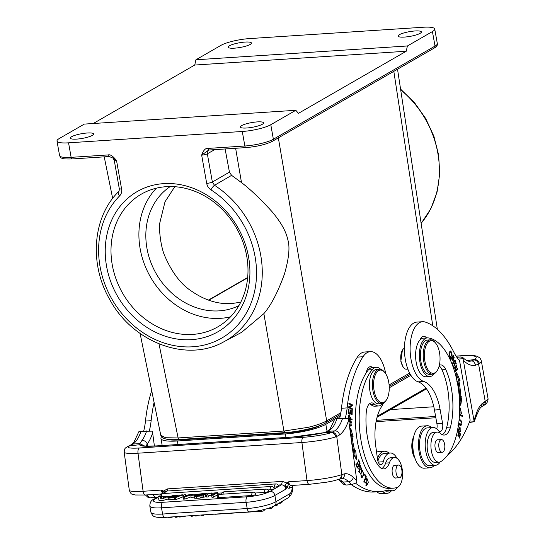 <?xml version="1.0" encoding="UTF-8"?>
<svg xmlns="http://www.w3.org/2000/svg" width="545" height="545" viewBox="0 0 545 545"><rect width="100%" height="100%" fill="white"/><g stroke="black" fill="none" stroke-linecap="round" stroke-linejoin="round"><path stroke-width="0.82" d="M112.27 264.931A76.586 65.591 -120 0 0 192.644 334.412A76.586 65.591 -120 0 0 217.734 326.898A76.586 65.591 -120 0 0 246.722 256.157A76.586 65.591 -120 0 0 166.354 186.676A76.586 65.591 -120 0 0 141.264 194.184A76.586 65.591 -120 0 0 112.27 264.931M156.381 188.175A76.586 65.591 -120 0 0 147.845 272.112A76.586 65.591 -120 0 0 220.548 318.328A76.586 65.591 -120 0 0 230.515 316.829M459.755 408.137L460.798 408.92M459.714 409.118L460.3 408.859L461.547 413.907L460.293 407.98L459.721 408.157M459.599 413.151L460.028 413.566L460.171 412.742L459.033 412.817M460.171 412.756L459.483 411.843M456.499 435.039L456.894 433.411M457.31 431.586L458.44 432.764L457.807 435.973L458.209 436.395L458.849 433.18L459.905 434.276L459.224 437.71L459.633 438.132L460.464 433.936L457.466 430.822M458.352 433.214L458.849 433.18M459.626 433.99L460.464 433.936M458.25 429.705L458.011 430.25M459.537 427.484L459.796 427.941M458.481 429.692L457.691 429.739L458.618 430.598L460.171 427.914L460.164 430.85L459.817 430.741L459.735 431.531L460.246 431.722L460.062 427.042L458.488 429.63M458.856 429.337L457.814 428.472M458.236 426.667L458.951 426.476M458.945 426.503L459.019 425.72L457.889 425.795M459.019 425.713L458.331 425.509L459.019 425.713M459.517 414.854L461.343 415.971M459.496 415.106L462.439 416.482L462.487 415.637L459.544 414.261M461.356 415.712L462.487 415.637M459.122 424.909L460.6 424.882L458.747 423.111M459.074 420.324L459.53 420.106L461.336 421.721L460.6 424.882M459.156 419.541L459.871 420.161M460.566 424.882L460.048 425.638M458.618 424.099L460.77 425.747C462.691 423.206 462.228 421.04 459.381 419.262L459.176 419.323M453.188 367.173L453.61 367.146L452.588 363.999L453.617 362.684L454.537 365.525L454.884 365.075L453.965 362.234L454.891 361.056L455.872 364.087L456.226 363.638L455.02 359.925L452.016 363.774L452.548 365.402M453.311 367.528L453.61 367.146M452.098 364.026L452.588 363.999M452.827 362.738L453.617 362.684M454.401 365.109L454.884 365.075M453.174 362.289L453.965 362.234M454.101 361.11L454.891 361.056M455.736 363.665L456.226 363.638M459.455 399.247L460.77 405.351L462.003 396.072L460.852 396.201L460.075 402.121M456.785 375.662L458.904 380.512L457.814 381.139A74.651 35.507 -93.7 0 1 457.902 381.623M457.814 381.139L458.951 381.064A74.651 35.507 86.3 0 1 460.852 396.201L459.83 396.269M458.904 380.512L460.034 380.437L458.951 381.064M460.034 380.437L456.662 372.712L457.01 380.989M457.057 382.147L457.984 381.616L456.853 381.691M457.984 381.616A72.499 34.485 -93.7 0 1 459.837 396.317L459.244 396.385M455.613 366.036L455.497 366.404M455.245 366.417L456.138 366.363L454.557 371.356M453.76 368.849L456.138 366.363M456.901 369.244L457.793 369.183L457.609 368.509L455.123 371.104L456.833 365.702L456.628 364.973L453.542 368.202M454.83 372.283L457.793 369.183M454.625 371.138L455.123 371.104M455.879 365.763L456.833 365.702M450.259 356.784C448.876 355.204 449.087 353.473 450.879 351.614C452.248 353.14 452.043 354.863 450.259 356.784L449.087 356.866M449.72 351.689L450.879 351.614M450.197 356.791L449.673 357.418M450.299 351.069L450.715 351.62M449.019 353.542L450.225 357.622L452.098 354.85L450.879 350.796L449.019 353.542M452.139 357.786L453.154 356.239L453.822 358.133L453.161 359.741L452.139 357.786L451.444 357.833M453.154 356.239L452.023 356.314M453.713 357.745L454.189 357.711L453.242 355.074L450.408 359.414L450.654 360.061L451.805 358.297L451.11 358.344M452.888 359.761L452.609 360.259M450.674 358.372L451.805 358.297L453.133 360.613L454.189 357.711M456.819 357.241L460.668 356.989L462.828 357.554L463.073 358.733L458.168 359.053M437.308 370.416L436.824 371.172A17.208 8.189 -93.7 0 1 434.419 373.618A17.208 8.189 -93.7 0 1 432.58 374.19A17.208 8.189 -93.7 0 1 423.765 361.458A17.208 8.189 -93.7 0 1 428.506 340.421A17.208 8.189 -93.7 0 1 430.339 339.842A17.208 8.189 -93.7 0 1 434.937 342.28L435.516 342.969A16.35 7.773 -93.7 0 1 439.529 352.751A16.35 7.773 -93.7 0 1 437.308 370.416A16.35 7.773 -93.7 0 1 435.026 372.739A16.35 7.773 -93.7 0 1 424.902 361.185A16.35 7.773 -93.7 0 1 429.406 341.197A16.35 7.773 -93.7 0 1 435.516 342.969M430.339 339.842L427.512 340.026A17.208 8.189 86.3 0 0 420.931 361.642A17.208 8.189 86.3 0 0 429.753 374.374L432.58 374.19M443.903 450.947A6.349 3.018 -93.7 0 1 442.22 452.255A6.349 3.018 -93.7 0 1 439.066 448.051A6.349 3.018 -93.7 0 1 439.713 440.898A6.349 3.018 -93.7 0 1 441.395 439.59A6.349 3.018 -93.7 0 1 444.543 443.794A6.349 3.018 -93.7 0 1 443.903 450.947M438.173 439.801A6.451 3.072 86.3 0 0 437.608 439.726A6.451 3.072 86.3 0 0 436.92 439.944A6.451 3.072 86.3 0 0 435.142 447.833A6.451 3.072 86.3 0 0 438.453 452.609A6.451 3.072 86.3 0 0 438.998 452.466M434.27 373.7A19.361 9.21 -93.7 0 1 429.889 376.52A19.361 9.21 -93.7 0 1 419.97 362.2A19.361 9.21 -93.7 0 1 427.369 337.88A19.361 9.21 -93.7 0 1 428.281 337.914A63.247 30.084 -93.7 0 1 457.705 384.593A63.247 30.084 -93.7 0 1 440.851 461.574A15.056 7.16 -93.7 0 1 439.113 462.16A15.056 7.16 -93.7 0 1 431.395 451.015A15.056 7.16 -93.7 0 1 437.151 432.103A15.056 7.16 -93.7 0 1 440.449 433.479A17.208 8.189 86.3 0 0 444.223 435.06A17.208 8.189 86.3 0 0 450.497 427.055A49.05 23.326 86.3 0 0 451.355 388.258A49.05 23.326 86.3 0 0 445.79 369.565A12.91 6.138 86.3 0 0 440.646 364.939A12.91 6.138 86.3 0 0 439.331 365.334M427.369 337.88L423.594 338.125A19.361 9.21 86.3 0 0 420.106 339.896A19.361 9.21 86.3 0 0 416.196 362.445A19.361 9.21 86.3 0 0 426.115 376.772L429.889 376.52M439.175 365.94A12.91 6.138 -93.7 0 1 442.015 369.81A49.05 23.326 -93.7 0 1 447.581 388.503A49.05 23.326 -93.7 0 1 446.723 427.307A17.208 8.189 -93.7 0 1 442.308 434.719M437.151 432.103L433.37 432.349A15.056 7.16 86.3 0 0 427.621 451.26A15.056 7.16 86.3 0 0 432.035 461.022A15.056 7.16 86.3 0 0 435.332 462.405L439.113 462.16M426.572 337.934A10.757 5.116 86.3 0 0 423.601 336.285A10.757 5.116 86.3 0 0 422.45 336.647A10.757 5.116 86.3 0 0 420.106 339.896M420.883 338.275A10.757 5.116 -93.7 0 1 421.34 338.888M413.621 436.967A13.768 6.547 86.3 0 0 413.607 455.818A13.768 6.547 86.3 0 0 415.024 458.468M413.382 438.18A15.056 7.16 86.3 0 0 414.295 456.533A15.056 7.16 86.3 0 0 414.636 457.296M427.212 425.747L421.551 426.115A21.085 10.028 86.3 0 0 419.296 426.824A21.085 10.028 86.3 0 0 413.144 450.225A21.085 10.028 86.3 0 0 424.296 468.196L429.964 467.821A21.085 10.028 -93.7 0 1 418.805 449.857A21.085 10.028 -93.7 0 1 424.964 426.456A21.085 10.028 -93.7 0 1 427.212 425.747A21.085 10.028 -93.7 0 1 431.756 427.607M434.222 465.389A21.085 10.028 -93.7 0 1 432.212 467.119A21.085 10.028 -93.7 0 1 429.964 467.821M440.203 461.908A18.932 9.006 -93.7 0 1 437.506 464.674A18.932 9.006 -93.7 0 1 435.489 465.307A18.932 9.006 -93.7 0 1 426.04 452.595A18.932 9.006 -93.7 0 1 428.132 431.204A18.932 9.006 -93.7 0 1 431 428.159A18.932 9.006 -93.7 0 1 433.023 427.525A18.932 9.006 -93.7 0 1 438.316 430.502A6.451 3.072 86.3 0 0 440.122 431.517A6.451 3.072 86.3 0 0 442.588 423.411L440.135 409.649A38.722 18.414 86.3 0 0 423.778 381.459A30.118 14.327 -93.7 0 1 410.276 353.33A30.118 14.327 -93.7 0 1 419.35 322.715A30.118 14.327 -93.7 0 1 422.566 321.707A30.118 14.327 -93.7 0 1 425.27 322.068A98.958 47.068 -93.7 0 1 453.828 352.131A43.028 20.465 86.3 0 0 459.558 360.654L470.158 420.147A129.076 61.394 -93.7 0 1 447.37 455.443M433.023 427.525L427.355 427.893A18.932 9.006 86.3 0 0 425.338 428.527A18.932 9.006 86.3 0 0 419.807 449.536A18.932 9.006 86.3 0 0 429.821 465.675L435.489 465.307M422.566 321.707L416.898 322.081A30.118 14.327 86.3 0 0 413.689 323.09A30.118 14.327 86.3 0 0 404.608 353.698A30.118 14.327 86.3 0 0 418.11 381.834A38.722 18.414 -93.7 0 1 434.467 410.024L436.92 423.778A6.451 3.072 -93.7 0 1 436.797 428.929M404.438 348.31A10.539 5.014 86.3 0 0 403.968 348.528A10.539 5.014 86.3 0 0 402.496 350.019A10.539 5.014 86.3 0 0 401.066 361.41A10.539 5.014 86.3 0 0 403.654 367.718A10.539 5.014 86.3 0 0 406.468 369.21L407.878 369.122M402.387 350.197L400.834 361.301L403.225 367.214M246.197 147.531A2.153 1.022 -93.7 0 1 245.972 147.6A2.153 1.022 -93.7 0 1 244.869 146.006L207.87 148.424C205.479 148.036 203.408 150.27 201.664 155.127L206.691 183.372A4.306 0.865 -10.1 0 0 212.359 182.037L214.505 185.286A4.306 1.145 122.8 0 0 210.983 189.878C208.653 188.297 207.216 186.104 206.678 183.29M225.105 148.962L229.445 172.131L231.605 175.361L241.496 182.589C250.148 189.156 260.258 198.768 271.826 211.426C282.242 223.797 286.193 232.293 287.917 240.045C290.056 247.294 288.884 258.671 284.395 274.183C277.821 292.263 270.981 305.411 263.875 313.62L241.851 332.157M247.641 277.8L208.749 300.22M247.675 277.48L208.415 300.097M377.426 458.563A21.085 10.028 -93.7 0 1 382.958 451.532A21.085 10.028 -93.7 0 1 384.368 451.226L378.707 451.594A21.085 10.028 86.3 0 0 377.297 451.9A21.085 10.028 86.3 0 0 376.581 452.234M376.888 491.788A21.085 10.028 86.3 0 0 381.452 493.668L387.12 493.3A21.085 10.028 -93.7 0 1 382.433 491.311M384.368 451.226A21.085 10.028 -93.7 0 1 388.912 453.086M391.378 490.868A21.085 10.028 -93.7 0 1 388.531 492.993A21.085 10.028 -93.7 0 1 387.12 493.3M400.854 476.746A6.349 3.018 -93.7 0 1 399.376 477.733A6.349 3.018 -93.7 0 1 396.167 473.264A6.349 3.018 -93.7 0 1 397.067 466.057A6.349 3.018 -93.7 0 1 398.552 465.069A6.349 3.018 -93.7 0 1 401.76 469.531A6.349 3.018 -93.7 0 1 400.854 476.746M395.329 465.273A6.451 3.072 86.3 0 0 394.764 465.205A6.451 3.072 86.3 0 0 394.335 465.301A6.451 3.072 86.3 0 0 392.216 472.76A6.451 3.072 86.3 0 0 395.609 478.088A6.451 3.072 86.3 0 0 396.038 477.992A6.451 3.072 86.3 0 0 396.154 477.945M369.667 403.634A12.91 6.138 -93.7 0 1 370.614 404.356A19.361 9.21 86.3 0 0 374.933 406.202L378.707 405.957A19.361 9.21 -93.7 0 1 374.395 404.111A12.91 6.138 86.3 0 0 371.513 402.884A12.91 6.138 86.3 0 0 366.24 412.456A49.05 23.326 86.3 0 0 366.874 433.493A49.05 23.326 86.3 0 0 378.884 466.186A17.208 8.189 86.3 0 0 383.714 468.918A17.208 8.189 86.3 0 0 389.409 462.848A15.056 7.16 -93.7 0 1 394.396 457.534A15.056 7.16 -93.7 0 1 402.312 469.96A15.056 7.16 -93.7 0 1 397.223 487.421A63.247 30.084 -93.7 0 1 393.579 488.136A63.247 30.084 -93.7 0 1 360.334 435.945A63.247 30.084 -93.7 0 1 372.146 369.694A19.361 9.21 -93.7 0 1 376.186 367.316A19.361 9.21 -93.7 0 1 380.703 369.346M372.664 367.548A19.361 9.21 86.3 0 0 372.412 367.562A19.361 9.21 86.3 0 0 368.372 369.946A63.247 30.084 86.3 0 0 366.254 372.834A63.247 30.084 86.3 0 0 356.559 436.191A63.247 30.084 86.3 0 0 389.804 488.381L393.579 488.136M386.507 399.826A16.35 7.773 -93.7 0 1 383.571 402.448A16.35 7.773 -93.7 0 1 373.884 389.198A16.35 7.773 -93.7 0 1 379.259 370.3A16.35 7.773 -93.7 0 1 384.716 372.378A16.35 7.773 -93.7 0 1 388.946 383.551A16.35 7.773 -93.7 0 1 386.507 399.826L386.017 400.582A17.208 8.189 -93.7 0 1 382.931 403.348A19.361 9.21 -93.7 0 1 378.707 405.957M372.657 367.541A10.757 5.116 86.3 0 0 370.423 366.669A10.757 5.116 86.3 0 0 369.701 366.826A10.757 5.116 86.3 0 0 366.254 372.834M367.705 368.652A10.757 5.116 -93.7 0 1 368.488 369.803M394.396 457.534L390.622 457.78A15.056 7.16 86.3 0 0 389.75 457.95A15.056 7.16 86.3 0 0 385.635 463.093A17.208 8.189 -93.7 0 1 381.8 468.577M359.734 465.866L360.034 466.336M359.121 471.697L358.917 472.168M358.31 468.823L358.855 468.789L359.502 472.522L359.843 467.855L360.613 466.472L360.994 469.715M360.981 469.695L361.281 470.287L361.648 469.156L360.286 465.471L359.475 471.677L358.855 468.789M358.699 467.937L359.829 467.862M364.741 474.055L364.476 474.729L365.722 476.916L363.774 481.93L364.108 482.516L366.315 476.827L364.741 474.055M365.695 476.868L366.315 476.827M360.899 476.923L362.03 476.848C360.504 475.281 360.62 473.442 362.357 471.336L361.274 471.405L362.357 471.336C363.89 472.965 363.781 474.804 362.023 476.848L361.001 476.916M361.798 470.717L362.282 471.336M361.996 476.848L361.478 477.522M363.842 474.736L362.37 470.444L360.565 473.455L362.044 477.72L363.842 474.736L363.365 474.763M348.616 407.496L351.198 408.927M351.443 405.453L348.643 407.183M348.889 403.709L351.464 405.139M348.63 407.319L352.547 405.753L352.601 404.976L348.929 403.068L348.882 403.797L351.763 405.296L348.671 406.808L348.609 407.585L352.281 409.493L352.336 408.764L351.205 408.839M352.336 408.764L349.447 407.265M351.416 405.827L352.547 405.753M351.47 405.051L352.601 404.976M349.311 413.117L351.695 413.669L350.435 413.226L350.537 409.997L350.101 409.847L349.999 413.069L348.868 412.667L348.977 409.227L348.541 409.07L348.405 413.28L352.111 414.595L352.247 410.249L351.804 410.276M348.418 412.981L349.999 413.069M351.007 413.716L350.987 414.2M352.247 410.249L351.811 410.092L351.695 413.669M349.304 413.301L350.435 413.226M350.101 410.031L350.537 409.997M348.425 412.694L348.868 412.667M348.534 409.254L348.977 409.227M358.685 459.803L358.338 460.293L359.55 463.672L358.562 465.096L357.472 462.051L357.139 462.542L358.222 465.587L357.336 466.867L356.178 463.611L355.831 464.108L357.254 468.087L360.15 463.911L358.685 459.803M358.058 465.13L358.562 465.096M356.832 466.901L357.336 466.867M359.346 463.965L360.15 463.911M350.455 431.429L351.947 436.702L350.994 437.07A72.499 34.485 86.3 0 0 351.034 437.376M354.618 451.315L355.224 457.344M353.14 453.522L356.621 459.919L355.681 450.531L354.802 451.301L353.712 451.376M350.994 437.07L352.125 436.995A72.499 34.485 -93.7 0 0 354.802 451.301M351.947 436.702L353.078 436.634L352.125 436.995M353.078 436.634L350.68 428.145L350.36 432.812M351.137 437.369A74.651 35.507 86.3 0 0 353.889 452.105L353.051 452.841M348.398 418.587L350.163 418.642L348.398 418.403M348.841 418.376L348.855 416.148L348.412 416.176M348.861 416.148L349.359 415.59L350.163 418.642M348.466 419.078L352.111 419.807L352.111 419.023L349.468 418.798L350.98 419.098L350.98 419.582M348.732 415.045L349.181 415.597M352.111 419.023L350.98 419.098M349.468 418.683L350.605 418.724L349.256 414.772L348.425 415.958M348.412 415.951L348.412 419.071M348.964 422.43L350.163 421.251L348.82 421.36L350.122 420.447L351.47 425.788L350.074 426.026M350.163 421.251L351.43 421.857L350.653 425.291L349.25 424.541M349.359 425.366L350.653 425.291M349.57 420.59L350.503 421.271M350.823 425.27L350.34 425.863M349.393 425.625L350.66 426.095L351.47 425.788M366.356 478.68L366.771 479.266M366.458 484.955L366.036 485.581M365.157 482.189L365.62 482.161L366.608 485.806L368.325 482.216L366.935 478.346L365.968 479.266L366.254 480.002M366.254 479.988L366.908 479.28L365.777 479.348M366.908 479.266L366.553 484.948L365.62 482.161M397.366 487.373A18.932 9.006 -93.7 0 1 393.906 490.507A18.932 9.006 -93.7 0 1 392.645 490.779A18.932 9.006 -93.7 0 1 390.554 490.411A21.514 10.232 86.3 0 0 388.176 489.996A21.514 10.232 86.3 0 0 386.977 490.228A129.076 61.394 -93.7 0 1 379.797 491.604A129.076 61.394 -93.7 0 1 355.721 483.333M383.455 403.109A30.118 14.327 -93.7 0 1 381.575 406.631A38.722 18.414 86.3 0 0 375.662 445.394L377.542 459.421A6.451 3.072 86.3 0 0 380.935 464.742A6.451 3.072 86.3 0 0 383.285 461.758A18.932 9.006 -93.7 0 1 388.912 453.276A18.932 9.006 -93.7 0 1 390.179 453.004A18.932 9.006 -93.7 0 1 397.026 458.372M345.312 418.097A43.028 20.465 86.3 0 0 347.145 407.898A98.958 47.068 -93.7 0 1 363.031 356.743A30.118 14.327 -93.7 0 1 368.325 352.077A30.118 14.327 -93.7 0 1 370.341 351.634A30.118 14.327 -93.7 0 1 385.751 373.809M370.341 351.634L364.673 352.009A30.118 14.327 86.3 0 0 362.663 352.445A30.118 14.327 86.3 0 0 357.37 357.118A98.958 47.068 86.3 0 0 341.477 408.273A43.028 20.465 -93.7 0 1 339.685 418.328M143.24 445.878L139.684 444.727A30.118 3.767 -7.6 0 0 155.666 446.001L293.142 437.029A30.118 3.767 -7.6 0 0 324.098 432.689L327.981 431.34L334.787 430.863C337.096 430.761 338.718 432.103 339.644 434.89A43.028 20.465 86.3 0 0 348.65 420.052L348.262 418.356L336.994 418.506C335.216 418.628 334.548 418.867 334.977 419.221M194.402 495.126L190.777 495.357L195.062 494.744L194.402 495.126L194.511 495.739M190.777 495.357L191.132 497.353L194.231 497.149M195.062 494.744L195.199 495.487M161.742 498.287L161.531 497.108L160.291 497.101L168.439 496.257L163.8 498.28L160.325 498.219M166.859 496.522L166.259 496.284C169.911 496.195 161.082 499.37 160.271 497.898L160.21 498.089M166.395 497.04L166.259 496.284L163.323 496.55L163.677 498.546M163.323 496.55L161.524 497.108M160.496 498.266L160.291 497.101M158.629 498.328L158.983 500.324L162.778 500.494L168.064 499.016M198.366 495.841L198.257 495.228L200.165 495.098L198.945 495.807C195.151 496.032 194.504 495.875 196.99 495.344L195.56 495.882M198.257 495.228L196.997 495.344L197.099 495.93M199.388 494.826L199.266 494.124L197.208 494.799M198.503 494.233L198.618 494.874M197.242 494.846L200.805 494.731L202.209 493.92M202.209 493.927L199.272 494.124M202.086 497.013L200.267 498.062L196.786 498.287L196.432 496.297L194.047 496.127L196.329 495.221L195.669 494.989L196.629 494.376M200.267 498.062L199.913 496.066L204.457 493.45L196.622 494.376M204.457 493.45L204.647 494.547M196.432 496.297L199.913 496.066M194.047 496.127L194.402 498.116L196.786 498.287M169.434 497.517L169.468 496.686L173.33 495.48L177.302 495.555L176.941 496.032L177.302 495.555M175.149 497.394L174.461 496.597C178.079 497.238 165.176 499.029 168.153 497.449L169.563 497.326C169.986 497.83 171.253 497.789 173.364 497.21L173.521 497.081M173.364 497.21L169.468 496.686M177.05 496.652L176.941 496.032L175.544 496.148L175.722 497.176M171.055 496.4L171.355 496.509C169.073 496.209 177.432 495.098 175.544 496.148L175.769 495.875M171.355 496.509L173.31 496.556M173.33 496.55L174.448 496.597M168.153 497.449L168.201 499.792L174.434 499.377M175.272 497.714L174.155 497.789L181.519 494.908L182.643 494.833L175.272 497.714L175.626 499.704L174.509 499.779L174.155 497.789M182.643 494.833L182.997 496.829L175.626 499.704M206.33 495.024L205.996 494.506L201.786 495.323L205.703 494.267L204.94 493.416L206.589 493.314L207.005 493.906L211.501 492.993L207.311 494.145L207.999 494.915L206.337 495.024L206.691 497.02L208.353 496.911L207.999 494.915M205.315 494.69L205.669 496.686L206.351 496.495L205.996 494.506M206.351 496.495L206.691 497.02M201.786 495.323L202.141 497.312L203.748 497.21L203.394 495.214M203.748 497.21L205.669 496.686M205.124 494.424L204.94 493.416M208.19 495.991L211.378 495.112M215.507 493.055L211.065 493.348L217.564 492.591L217.918 494.588L213.374 497.204L211.957 497.299L211.603 495.303L215.507 493.055M213.374 497.204L213.02 495.214L211.603 495.303M213.02 495.214L217.564 492.591M211.065 493.348L211.603 495.323M274.632 487.223A2.8 1.328 -93.7 0 1 275.729 483.926A2.8 2.8 0 0 1 278.618 486.011A2.786 0.559 169.9 0 1 278.325 486.344A2.786 0.559 169.9 0 1 277.528 486.678L273.481 487.298M270.204 489.771A2.8 1.328 -93.7 0 1 271.308 486.474A2.8 2.8 0 0 1 274.196 488.558A2.786 0.559 169.9 0 1 273.897 488.899A2.786 0.559 169.9 0 1 273.801 488.954A2.786 0.559 169.9 0 1 273.413 489.117A2.786 0.559 169.9 0 1 273.099 489.226A2.786 0.559 169.9 0 1 272.159 489.485A2.786 0.559 169.9 0 1 271.587 489.601A2.786 0.559 169.9 0 1 271.165 489.669A2.786 0.559 169.9 0 1 270.599 489.744A2.786 0.559 169.9 0 1 270.204 489.778L267.936 489.921M222.156 492.912L217.673 493.205M205.049 494.029L204.566 494.063M196.043 494.615L192.78 494.826M189.06 495.071L185.613 495.296M183.699 495.425L182.759 495.48M179.503 495.698L177.363 495.834M169.863 496.325L168.466 496.413M161.436 496.877L159.937 496.618A2.8 2.8 0 0 1 162.539 493.572A2.8 1.328 86.3 0 0 161.415 496.706M264.659 492.401A2.8 1.328 -93.7 0 1 265.572 489.137A2.8 1.328 -93.7 0 1 265.762 489.097A2.8 2.8 0 0 1 268.651 491.181A2.786 0.559 169.9 0 1 268.351 491.522A2.786 0.559 169.9 0 1 268.256 491.576A2.786 0.559 169.9 0 1 267.868 491.747A2.786 0.559 169.9 0 1 267.554 491.856A2.786 0.559 169.9 0 1 266.614 492.108A2.786 0.559 169.9 0 1 266.042 492.224A2.786 0.559 169.9 0 1 265.619 492.292A2.786 0.559 169.9 0 1 265.054 492.367A2.786 0.559 169.9 0 1 264.659 492.401L255.101 493.021M251.831 495.5A2.8 1.328 -93.7 0 1 252.744 492.237A2.8 1.328 -93.7 0 1 252.928 492.196A2.8 2.8 0 0 1 255.816 494.281A2.786 0.559 169.9 0 1 255.523 494.622A2.786 0.559 169.9 0 1 255.421 494.676A2.786 0.559 169.9 0 1 255.04 494.84A2.786 0.559 169.9 0 1 254.726 494.949A2.786 0.559 169.9 0 1 253.786 495.207A2.786 0.559 169.9 0 1 253.214 495.323A2.786 0.559 169.9 0 1 252.791 495.391A2.786 0.559 169.9 0 1 252.226 495.466A2.786 0.559 169.9 0 1 251.831 495.5L218.674 497.66A2.786 0.559 169.9 0 1 217.176 497.408A2.8 2.8 0 0 1 219.778 494.363A2.8 1.328 86.3 0 0 219.587 494.404A2.8 1.328 86.3 0 0 218.674 497.66M187.807 495.528L185.654 496.291A12.453 2.5 169.9 0 0 184.612 496.686L185.082 495.705L187.807 495.528M185.082 495.705L185.218 496.447M185.218 495.391L192.671 494.22L184.578 497.067L183.14 497.163L183.897 494.792L185.504 494.69L185.218 495.391M183.14 497.163L183.495 499.152L184.932 499.063L184.578 497.067M185.504 494.69L185.627 495.364M192.671 494.22L192.787 494.887M191.05 496.904L184.932 499.063M144.704 446.062L139.827 443.623L142.034 440.34C144.486 440.462 146.237 441.668 147.293 443.957A43.028 20.465 86.3 0 0 152.634 432.846L152.253 431.149L140.978 431.299C139.207 431.422 138.539 431.66 138.968 432.015M145.89 446.144L147.293 443.957L147.593 446.198M205.315 514.753L201.616 515.584L201.514 514.998M203.292 515.475L203.19 514.889M195.049 515.42L195.158 516.006L196.547 515.911L196.445 515.332M196.547 515.911L198.605 515.188M182.139 516.265L180.981 516.933L180.879 516.347M179.434 516.442L179.537 517.021L180.981 516.933M182.275 516.258L182.377 516.837L186.438 515.986M192.583 516.169L192.48 515.59L192.583 516.169L191.05 516.272L190.948 515.693M184.019 516.728L183.917 516.149M168.316 517.164L168.419 517.75L169.897 517.655L173.242 516.844M178.167 516.524L177.009 517.191L176.907 516.606M175.524 516.694L175.626 517.28L177.009 517.191M169.795 517.069L169.897 517.655M292.808 485.949L292.345 486.992L292.685 485.397M292.542 485.411L292.345 486.992M129.799 445.742L139.684 444.747M293.142 437.029A4.517 2.146 -93.7 0 1 293.442 436.967L323.716 432.723L331.36 432.587M342.655 418.131A38.511 18.312 86.3 0 1 334.787 430.863L331.367 432.621A21.514 2.691 172.4 0 1 303.388 437.281L139.479 447.983A21.514 2.691 172.4 0 1 129.799 445.776L129.329 445.79M331.367 432.621C333.669 432.819 335.134 434.236 335.761 436.865L336.735 436.497L341.851 474.593A4.517 3.931 69.4 0 1 339.474 479.082C331.735 481.542 331.115 481.262 326.639 482.202L309.39 484.307A4.517 2.146 -93.7 0 1 307.012 480.581A26.031 3.256 -7.6 0 0 341.851 474.593L342.485 474.354L340.094 478.83M332.103 432.335C334.541 432.451 336.088 433.84 336.735 436.497L339.644 434.89M326.884 431.572L327.981 431.34L332.375 427.914L330.113 429.113M139.827 443.623L139.684 444.727M130.473 445.497L133.137 444.012L131.331 444.666L134.118 441.784L138.798 431.79M139.833 443.65L133.13 443.998M151.714 390.683A98.958 47.068 86.3 0 0 145.467 421.067A43.028 20.465 -93.7 0 1 143.676 431.122M149.303 430.897A43.028 20.465 86.3 0 0 151.135 420.692A98.958 47.068 -93.7 0 1 154.092 402.401M155.366 497.469A129.076 61.394 86.3 0 0 156.108 497.987M147.845 497.238L149.991 497.823L157.866 496.979M154.405 446.035L152.634 432.846M274.278 505.849C267.895 509.023 259.638 511.026 249.515 511.864A4.517 2.146 -93.7 0 1 247.198 508.526A21.725 4.36 -10.1 0 0 275.988 501.679A4.517 3.869 60 0 1 274.278 505.849L288.005 497.939A4.517 3.869 -120 0 0 289.715 493.77L275.988 501.679L274.884 495.453A4.517 3.869 60 0 0 270.143 491.352L281.486 484.818C283.925 484.941 285.41 486.365 285.934 489.083L284.967 485.057L287.12 486.923L288.605 484.498L287.052 483.027L284.967 485.05M287.052 483.02L288.7 481.78L288.605 484.498M159.992 495.752L153.853 499.295A4.517 3.869 60 0 1 155.332 498.852A17.208 3.454 169.9 0 0 162.737 502.299A4.517 2.146 86.3 0 0 161.436 507.415A4.517 2.146 86.3 0 0 161.497 507.817A21.725 4.36 169.9 0 1 149.821 506.026L150.931 512.252A21.725 4.36 -10.1 0 0 162.601 514.044L247.198 508.526L246.095 502.299A21.725 4.36 169.9 0 0 262.445 499.772A21.725 4.36 169.9 0 0 274.884 495.453L285.934 489.083L286.977 487.094L285.124 485.52M289.715 493.77A8.175 3.89 -93.7 0 0 292.229 487.08L289.45 488.122A7.099 3.379 86.3 0 1 286.977 487.094L287.12 486.923M278.148 485.036L281.486 484.818L282.358 481.392L287.052 483.027M164.869 492.183L163.371 491.1L162.989 492.694L161.422 490.084L163.371 491.1L167.547 488.885L167.438 490.991M162.989 492.694L163.786 493.491M341.265 478.462C343.268 478.476 344.467 476.902 344.856 473.741L342.485 474.354M338.833 479.314L338.486 479.43M348.65 420.052L356.791 480.71A129.076 61.394 -93.7 0 1 353.296 477.42A4.517 3.488 135.3 0 1 348.562 481.705L342.894 482.073A29.9 14.224 -93.7 0 0 339.262 479.477L338.663 479.743L344.004 484.58M356.791 480.71L356.784 482.611L351.668 484.655L346.007 485.03A133.593 63.54 86.3 0 1 342.894 482.073L340.502 481.181M343.854 484.444L346.007 485.03M351.375 484.675A129.076 61.394 86.3 0 0 374.136 491.971L379.797 491.604M384.933 490.807A18.932 9.006 86.3 0 0 386.977 491.154L392.645 490.779M390.179 453.004L384.511 453.372A18.932 9.006 86.3 0 0 383.244 453.644A18.932 9.006 86.3 0 0 377.896 461.131M379.538 369.251L376.513 369.449A17.208 8.189 86.3 0 0 369.714 389.593A17.208 8.189 86.3 0 0 378.761 403.797L381.779 403.6A17.208 8.189 -93.7 0 1 372.732 389.396A17.208 8.189 -93.7 0 1 378.387 369.503A17.208 8.189 -93.7 0 1 379.538 369.251A17.208 8.189 -93.7 0 1 384.13 371.69L384.716 372.378M382.931 403.348A17.208 8.189 -93.7 0 1 381.779 403.6M240.754 302.189L231.945 303.524C218.238 304.471 204.716 300.315 191.397 291.057C180.531 284.02 171.416 271.757 164.065 254.27C160.939 245.761 158.977 231.775 159.705 223.321L165.012 201.786L174.788 186.697M160.755 435.203L165.598 437.737L178.106 437.955L179.434 439.44M159.004 343.888L178.106 437.955L283.931 431.047L308.204 427.314C316.127 425.427 322.286 423.288 326.68 420.883L325.849 422.825M166.688 439.209A26.46 5.307 -10.1 0 0 179.176 439.944L287.188 432.894A26.46 5.307 -10.1 0 0 321.932 424.732M334.746 419.187L325.835 424.323A30.547 6.131 169.9 0 1 285.362 433.943L177.35 440.994A30.547 6.131 169.9 0 1 160.932 438.473A30.547 6.131 169.9 0 1 161.538 436.892M410.889 375.314L389.246 387.788M340.237 416.026L335.679 418.649M106.575 266.287A80.885 69.276 -120 0 0 191.459 339.671A80.885 69.276 -120 0 0 248.575 257.015A80.885 69.276 -120 0 0 163.691 183.631A80.885 69.276 -120 0 0 106.575 266.287M170.244 186.547A68.84 58.962 -120 0 0 151.19 263.269A68.84 58.962 -120 0 0 219.219 310.861A68.84 58.962 -120 0 0 238.88 305.65M420.12 33.347A11.833 2.371 -10.1 0 0 421.387 31.951A11.833 2.371 -10.1 0 0 412.252 31.242A11.833 2.371 -10.1 0 0 399.349 34.703A11.833 2.371 -10.1 0 0 398.088 36.099A11.833 2.371 -10.1 0 0 407.217 36.808A11.833 2.371 -10.1 0 0 420.12 33.347M229.397 45.8A11.833 2.371 -10.1 0 0 228.137 47.19A11.833 2.371 -10.1 0 0 237.266 47.899A11.833 2.371 -10.1 0 0 250.169 44.445A11.833 2.371 -10.1 0 0 251.436 43.048A11.833 2.371 -10.1 0 0 242.3 42.34A11.833 2.371 -10.1 0 0 229.397 45.8M71.599 136.727A11.833 2.371 -10.1 0 0 70.339 138.123A11.833 2.371 -10.1 0 0 79.468 138.832A11.833 2.371 -10.1 0 0 92.377 135.371A11.833 2.371 -10.1 0 0 93.638 133.975A11.833 2.371 -10.1 0 0 84.509 133.266A11.833 2.371 -10.1 0 0 71.599 136.727M262.322 124.274A11.833 2.371 -10.1 0 0 263.589 122.884A11.833 2.371 -10.1 0 0 254.46 122.169A11.833 2.371 -10.1 0 0 241.551 125.629A11.833 2.371 -10.1 0 0 240.291 127.026A11.833 2.371 -10.1 0 0 249.419 127.734A11.833 2.371 -10.1 0 0 262.322 124.274M195.921 59.78L194.735 65.039L406.229 51.237L407.415 45.978L432.43 31.562A21.514 4.312 169.9 0 0 434.726 29.028A21.514 4.312 169.9 0 0 423.172 27.25L249.44 38.593A21.514 4.312 169.9 0 0 220.936 45.364L195.921 59.78L407.415 45.978M406.229 51.237L298.469 113.333L295.806 110.294L84.312 124.097L59.289 138.512A21.514 4.312 169.9 0 0 56.993 141.046A21.514 4.312 169.9 0 0 68.554 142.824L71.136 157.348L108.135 154.937C110.322 154.235 113.128 156.149 116.555 160.68A4.306 0.865 169.9 0 1 114.246 160.325L119.273 188.57A4.306 0.865 -10.1 0 0 121.583 188.924C122.026 191.683 121.392 193.986 119.675 195.832A4.306 2.16 -135.3 0 1 118.544 191.697L118.544 191.697C119.028 191.629 119.273 190.587 119.273 188.57M93.263 123.511L194.735 65.039M295.806 110.294L270.79 124.71A21.514 4.312 169.9 0 1 242.28 131.481L68.554 142.824M112.979 158.077L116.555 160.68L121.583 188.924M208.803 149.998L201.664 155.127A4.306 0.865 169.9 0 0 207.332 153.792L214.716 149.643M415.556 186.99L410.065 151.108M474.504 359.516L466.827 360.586M474.511 359.557L473.857 359.925C476.276 360.075 477.849 361.451 478.571 364.053L479.396 363.563C478.639 360.994 477.011 359.659 474.511 359.557A21.514 4.319 169.9 0 0 464.572 355.653L456.131 356.205M481.378 406.965L482.386 403.334L484.607 401.774L483.122 405.746M473.857 359.925L471.132 361.022C472.985 360.64 474.477 362.044 475.601 365.232L478.571 364.053L485.227 401.42A26.031 5.232 -10.1 0 0 488.007 398.341L481.351 360.994A26.031 5.232 169.9 0 1 479.396 363.563M468.768 361.165L471.125 361.001M463.073 358.733L474.191 421.755L476.514 415.624A4.517 2.548 -162 0 0 476.18 413.968A129.076 61.394 -93.7 0 1 474.123 419.888M469.252 422.504L474.191 421.755L469.422 422.062M451.805 358.303L452.275 359.55L451.805 358.297M350.592 417.218L350.605 418.724L350.592 417.218L350.163 417.245M449.257 356.852L450.184 356.791M450.831 351.614L449.788 351.682M451.621 354.884L452.098 354.85M445.79 369.565L442.015 369.81M446.723 427.307L450.497 427.055M418.11 381.834L423.778 381.459M440.135 409.649L434.467 410.024M436.92 423.778L442.588 423.411M229.445 172.131L212.359 182.037L207.332 153.792A4.306 3.652 -119.2 0 1 208.585 150.066M118.544 191.697C92.636 216.944 88.978 263.787 109.681 299.416C132.585 342.383 186.703 362.881 223.675 341.885L223.675 341.885A92.582 79.291 60 0 0 260.728 255.258A92.582 79.291 60 0 0 214.505 185.286L231.605 175.361M370.614 404.356L374.395 404.111M368.372 369.946L372.146 369.694M385.635 463.093L389.409 462.848M361.648 469.156L360.511 469.231M363.031 356.743L357.37 357.118M347.145 407.898L341.477 408.273M172.615 496.972L172.697 497.415M275.729 483.926L166.961 491.025A2.8 1.328 86.3 0 0 165.809 493.361M265.762 489.097L224.206 491.808A2.8 1.328 86.3 0 0 224.015 491.849A2.8 1.328 86.3 0 0 223.048 494.145M262.547 511.149A2.8 1.328 -93.7 0 1 262.363 511.19A2.8 1.328 -93.7 0 1 261.253 510.195M214.928 514.126A2.8 1.328 86.3 0 0 215.384 514.255A2.8 1.328 86.3 0 0 215.575 514.214M275.79 505.76A2.8 1.328 -93.7 0 1 275.6 505.801A2.8 1.328 -93.7 0 1 274.925 505.481M280.212 503.212A2.8 1.328 -93.7 0 1 280.028 503.253A2.8 1.328 -93.7 0 1 279.347 502.933M267.52 508.594L270.845 508.376A2.8 1.328 -93.7 0 1 269.959 507.783M270.143 491.352A17.208 3.454 169.9 0 1 260.292 494.778A17.208 3.454 169.9 0 1 247.341 496.774A4.517 2.146 -93.7 0 0 246.033 501.911A4.517 2.146 -93.7 0 0 246.095 502.299L161.497 507.817L162.601 514.044A4.517 2.146 86.3 0 0 164.917 517.389C158.915 517.559 155.509 517.28 154.698 516.551C153.465 516.646 152.205 515.216 150.931 512.252M129.799 445.776L128.64 446.082M139.479 447.983A4.517 2.146 86.3 0 0 137.994 453.202A26.031 3.256 172.4 0 1 124.178 452.173C124.696 447.745 124.866 448.331 128.62 446.069L131.454 444.584M335.761 436.865A26.031 3.256 172.4 0 1 301.903 442.506A4.517 2.146 -93.7 0 1 303.388 437.281M290.976 485.506A2.582 2.248 -110.6 0 0 290.805 485.561L291.071 485.506A4.517 2.146 86.3 0 1 288.7 481.78L307.012 480.581L301.903 442.506L137.994 453.202L143.103 491.283A4.517 2.146 86.3 0 0 145.481 495.01L135.426 494.996L132.197 494.138C131.338 494.26 130.371 492.966 129.294 490.248A26.031 3.256 -7.6 0 0 143.103 491.283L161.422 490.084A4.517 2.146 -93.7 0 0 162.458 493A4.517 2.146 -93.7 0 0 162.982 493.545M309.689 484.246A4.517 2.146 -93.7 0 1 309.39 484.307L291.071 485.506M293.442 436.967L155.972 445.939A4.517 2.146 86.3 0 0 155.666 446.001M151.135 420.692L145.467 421.067M155.659 497.449A133.593 63.54 -93.7 0 1 152.593 494.547M146.932 494.915A133.593 63.54 86.3 0 0 149.991 497.823M140.978 431.299A38.511 18.312 -93.7 0 1 133.157 443.991M142.034 440.34A38.511 18.312 86.3 0 0 146.646 430.925M167.547 488.885L282.358 481.392M159.93 496.202L155.332 498.852M162.737 502.299L247.341 496.774M290.805 485.561A2.582 2.248 -110.6 0 0 289.45 488.122M351.668 484.655A133.593 63.54 -93.7 0 1 348.562 481.705A29.9 14.224 86.3 0 0 341.504 478.476A29.9 14.224 86.3 0 0 341.415 478.483L341.388 478.49M353.296 477.42A34.424 16.37 86.3 0 0 344.856 473.741M336.994 418.506A38.511 18.312 -93.7 0 1 332.375 427.914M390.554 490.411L385.063 490.772M383.285 461.758L378.216 462.092M263.875 313.62L283.931 431.047L285.253 432.532M278.345 137.885L326.68 420.883L340.877 412.701M389.096 384.913L409.629 373.087M178.399 439.563L178.481 439.985M289.511 432.71L289.415 432.233M285.982 437.451L285.362 433.943M325.835 424.323L327.102 431.442M377.344 416.23L426.02 388.183M177.35 440.994L177.97 444.502M242.28 131.481L244.869 146.006A21.514 4.312 -10.1 0 0 273.372 139.234L435.019 46.087A21.514 4.312 -10.1 0 0 437.315 43.552C437.683 45.255 436.647 46.768 434.202 48.076A2.153 1.839 -120 0 0 435.019 46.087L432.43 31.562M270.79 124.71L273.372 139.234A2.153 1.839 60 0 1 272.555 141.216C265.906 144.514 257.042 146.639 245.972 147.6L208.973 150.018A2.153 1.022 86.3 0 1 207.87 148.424M109.47 156.456A2.153 1.022 -93.7 0 1 109.238 156.524A2.153 1.022 -93.7 0 1 108.135 154.937M71.136 157.348A2.153 1.022 86.3 0 0 72.24 158.942C65.979 159.072 62.709 158.881 62.437 158.35C61.36 158.323 60.406 157.396 59.582 155.57A21.514 4.312 -10.1 0 0 71.136 157.348M210.983 189.878A88.276 75.605 60 0 1 249.113 307.727A88.276 75.605 60 0 1 144.159 333.424A88.276 75.605 60 0 1 119.675 195.832M235.631 148.274L241.496 182.589M421.121 223.327A92.582 79.291 -120 0 0 400.684 89.836M393.824 71.341L432.778 325.774M482.897 405.943L483.517 405.589A4.517 3.869 -120 0 0 485.227 401.42L484.607 401.774M464.572 355.653A4.517 2.146 -93.7 0 1 465.048 355.504C477.951 354.993 477.733 356.968 479.021 357.391C479.866 357.724 480.642 358.923 481.351 360.994M390.438 409.602L433.813 406.768M482.386 403.334A34.424 16.37 86.3 0 0 476.18 413.968M463.522 360.395A43.028 20.465 86.3 0 0 475.601 365.232M462.834 357.547C465.709 360.327 468.039 361.546 469.824 361.206A38.511 18.312 86.3 0 0 471.132 361.022M459.169 408.934L460.3 408.859M459.803 430.877L460.164 430.85M459.033 427.989L460.171 427.914M458.277 426.394L458.618 426.374M459.094 420.134L459.53 420.106M452.023 359.816L453.161 359.741M435.843 417.749L376.077 421.653M442.22 452.255L437.887 452.541M441.395 439.59L437.056 439.876M403.205 367.187L403.654 367.718M399.376 477.733L395.043 478.013M398.552 465.069L394.219 465.348M372.412 367.562L376.186 367.316M358.344 471.752L359.475 471.677M359.482 466.37L360.306 466.316M348.228 415.658L349.359 415.59M365.423 485.023L366.553 484.948M365.845 479.328L366.976 479.253M168.439 496.257L168.643 497.408M195.621 494.996L195.682 495.357M166.961 491.025A2.8 2.8 0 0 0 164.372 493.457M271.308 486.474L162.539 493.572M224.206 491.808A2.8 2.8 0 0 0 221.611 494.24M252.928 492.196L219.778 494.363M214.437 514.153A2.8 2.8 0 0 0 215.384 514.255L262.363 511.19A2.8 2.8 0 0 0 264.809 509.357M274.203 505.896L275.6 505.801A2.8 2.8 0 0 0 278.148 503.621M278.631 503.342L280.028 503.253A2.8 2.8 0 0 0 282.576 501.073M270.845 508.376A2.8 2.8 0 0 0 273.358 506.346M249.515 511.864L164.917 517.389M153.853 499.295C151.265 500.119 149.916 502.367 149.821 506.026M292.815 485.391L292.747 485.731M288.005 497.939C291.534 495.344 293.115 491.29 292.747 485.772M323.716 432.723L326.823 431.586M326.898 431.545L330.059 429.079L334.807 418.996M155.972 445.939L143.308 446.082M145.44 495.01L147.995 497.374M129.294 490.248L124.178 452.173M145.481 495.01L161.259 493.981M164.413 493.205L163.936 493.484M340.107 478.844L339.474 479.082M341.913 478.353L340.107 478.823M338.554 479.675L337.682 479.212M340.577 414.35L325.862 422.831C318.525 427.219 299.307 431.742 285.028 432.601L179.203 439.508C173.93 439.856 169.693 439.747 166.498 439.175L163.636 438.364L160.782 435.332M410.235 374.217L389.198 386.337M160.932 438.473L162.192 445.531M426.483 388.83L377.045 417.313M434.202 48.076L272.555 141.216M437.315 43.552L434.726 29.028M72.24 158.942L109.238 156.524L113.019 158.111L114.246 160.325M59.582 155.57L56.993 141.046M223.688 341.885L241.878 332.205M208.047 150.216L208.973 150.018M421.135 223.402L430.775 208.885L437.056 192.126L439.713 173.882L438.636 154.978L433.895 136.25L425.706 118.517L414.432 102.562L400.568 89.108M160.782 435.339L140.092 333.451M112.665 198.428L104.224 156.851M437.349 329.309L415.406 186.009M410.208 152.055L397.523 69.208M483.517 405.589C486.814 403.791 488.306 401.379 488.007 398.341M456.056 356.089L465.048 355.504M376.336 420.331L435.619 416.462M483.156 405.739L481.112 407.176M481.405 406.986C480.813 406.597 479.184 409.479 476.514 415.624"/></g></svg>
